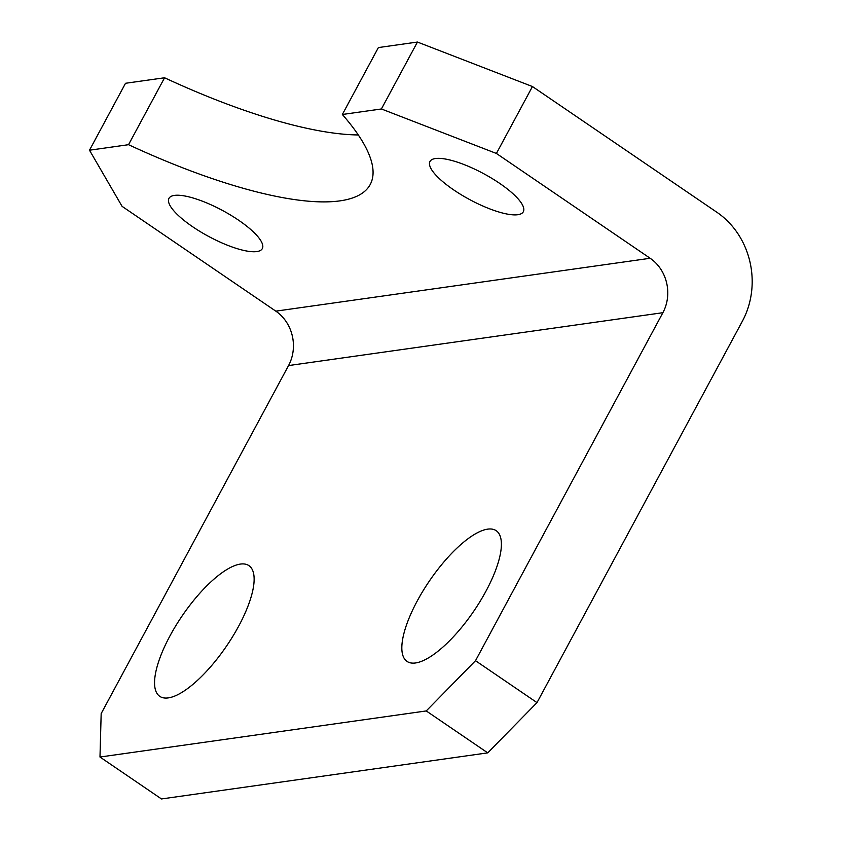 <?xml version="1.0" encoding="UTF-8"?>
<svg xmlns="http://www.w3.org/2000/svg" width="841" height="841" viewBox="0 0 841 841"><rect width="100%" height="100%" fill="white"/><g stroke="black" fill="none" stroke-linecap="round" stroke-linejoin="round"><path stroke-width="1.26" d="M192.631 226.734A53.015 14.718 -151.7 0 0 262.308 248.621A53.015 14.718 -151.7 0 0 238.644 220.237A53.015 14.718 -151.7 0 0 168.967 198.36A53.015 14.718 -151.7 0 0 192.631 226.734M453.635 189.866A53.015 14.718 -151.7 0 0 523.323 211.753A53.015 14.718 -151.7 0 0 499.659 183.37A53.015 14.718 -151.7 0 0 429.972 161.483A53.015 14.718 -151.7 0 0 453.635 189.866M485.951 591.202A79.117 26.838 -55.7 0 0 496.179 530.682A79.117 26.838 -55.7 0 0 417.273 600.905A79.117 26.838 -55.7 0 0 407.044 661.425A79.117 26.838 -55.7 0 0 485.951 591.202M238.686 626.135A79.117 26.838 -55.7 0 0 248.904 565.615A79.117 26.838 -55.7 0 0 169.998 635.838A79.117 26.838 -55.7 0 0 159.779 696.359A79.117 26.838 -55.7 0 0 238.686 626.135M342.35 114.492L378.387 47.569L417.441 42.05L532.448 86.539L716.942 212.31A79.117 71.117 82 0 1 742.403 321.157L537 702.624L487.738 752.863L426.24 710.939L475.501 660.7L662.887 312.694L288.547 365.572A39.559 35.553 82 0 0 275.816 311.149L122.071 206.339L89.493 150.213L128.536 144.694A292.742 81.283 -151.7 0 0 370.208 184.526A292.742 81.283 -151.7 0 0 342.35 114.492L381.404 108.973L417.441 42.05M89.493 150.213L125.519 83.28L164.573 77.771A292.742 81.283 -151.7 0 0 358.308 134.959M288.547 365.572L101.172 713.578L99.984 757.026L161.483 798.95L487.738 752.863M99.984 757.026L426.24 710.939M275.816 311.149L650.156 258.271L496.411 153.461L381.404 108.973M128.536 144.694L164.573 77.771M532.448 86.539L496.411 153.461M650.156 258.271A39.559 35.553 -98 0 1 662.887 312.694M475.501 660.7L537 702.624"/></g></svg>
